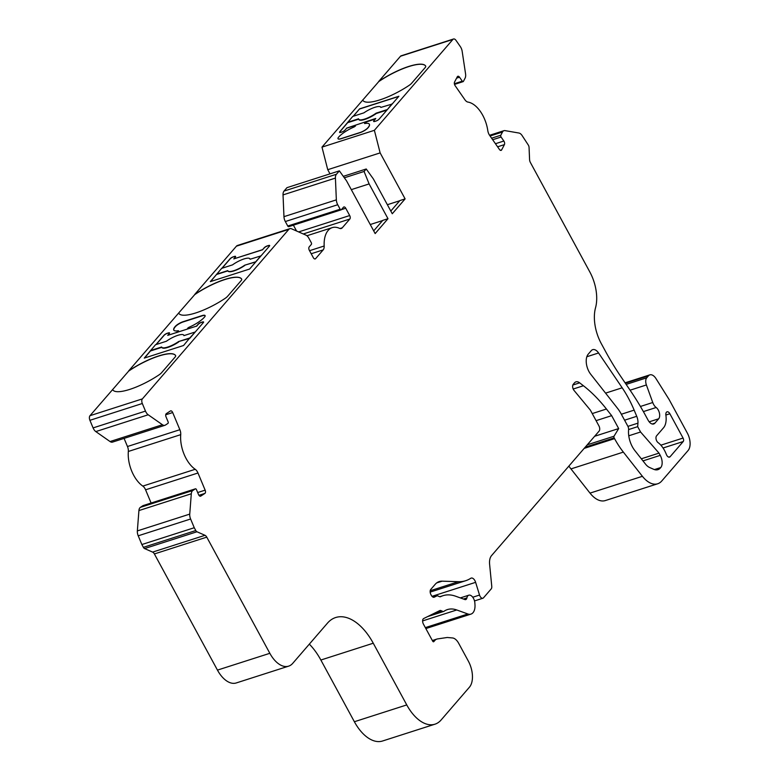 <?xml version="1.0" encoding="UTF-8"?>
<svg xmlns="http://www.w3.org/2000/svg" width="780" height="780" viewBox="0 0 780 780"><rect width="100%" height="100%" fill="white"/><g stroke="black" fill="none" stroke-linecap="round" stroke-linejoin="round"><path stroke-width="1.17" d="M210.561 281.56L216.645 274.336L210.346 281.629L249.639 269.022L269.431 246.109A2.652 0.712 -28.5 0 0 269.665 245.515A2.652 0.712 -28.5 0 0 268.408 245.544L267.355 245.875A2.652 0.712 -28.5 0 0 264.196 247.786L262.587 249.649L233.776 258.892L235.375 257.029A2.652 0.712 -28.5 0 0 235.609 256.444A2.652 0.712 -28.5 0 0 234.351 256.464L233.308 256.805A2.652 0.712 -28.5 0 0 230.139 258.716L221.851 268.3M611.666 415.652L618.676 428.571L614.016 436.225A1.326 0.741 72.2 0 0 614.152 437.882L614.562 438.643A66.242 36.884 72.2 0 0 623.356 452.107L642.408 476.307A26.5 14.752 72.2 0 0 657.686 483.776A26.5 14.752 72.2 0 0 661.771 480.977L688.087 450.518A13.25 7.381 72.2 0 0 687.346 433.105L669.074 399.448L655.97 378.583A9.272 5.167 72.2 0 0 649.847 374.868A9.272 5.167 72.2 0 0 648.414 375.853L646.727 377.812A6.62 3.685 72.2 0 0 646.396 384.959L652.753 402.519A7.946 4.426 72.2 0 0 656.155 407.501A6.62 3.685 -107.8 0 1 659.422 413.098A6.62 3.685 -107.8 0 1 658.671 418.792L654.927 423.13A7.946 4.426 -107.8 0 1 653.698 423.969A7.946 4.426 -107.8 0 1 648.063 420.118L644.621 413.79A3.978 2.213 -107.8 0 1 644.426 413.449A198.724 110.662 72.2 0 0 630.708 391.121L620.597 376.204A198.724 110.662 -107.8 0 1 605.319 351.019L601.263 343.561A33.121 18.447 -107.8 0 1 595.54 307.749A33.121 18.447 72.2 0 0 589.817 271.937L530.4 162.503A3.978 2.213 -107.8 0 1 529.581 159.578L529.064 147.478A3.052 1.696 72.2 0 0 528.431 145.236L521.995 135.379A6.62 3.685 72.2 0 0 518.924 133.029L505.001 130.621A6.62 3.685 72.2 0 0 503.938 130.689A6.62 3.685 72.2 0 0 502.505 132.005L500.818 135.232A1.326 0.741 72.2 0 0 501.092 137.036L503.86 141.024A2.652 1.472 -107.8 0 1 504.406 144.622L501.667 149.857A2.652 1.472 -107.8 0 1 501.092 150.384A2.652 1.472 -107.8 0 1 499.444 149.468L489.635 135.359A6.62 3.685 -107.8 0 1 487.793 130.591A26.5 14.752 72.2 0 0 468.01 102.102A6.62 3.685 -107.8 0 1 464.899 99.742L455.101 85.634A2.652 1.472 -107.8 0 1 454.555 82.037L457.294 76.801A2.652 1.472 -107.8 0 1 457.87 76.274A2.652 1.472 -107.8 0 1 459.517 77.191L462.296 81.178A1.326 0.741 72.2 0 0 463.115 81.637A1.326 0.741 72.2 0 0 463.408 81.373L465.094 78.146A6.62 3.685 72.2 0 0 465.562 73.846L462.169 51.324A6.62 3.685 72.2 0 0 460.337 46.615L455.998 40.375A3.978 2.213 72.2 0 0 453.521 39A3.978 2.213 72.2 0 0 452.907 39.419L374.38 130.319L380.133 152.89L405.113 198.89L392.272 213.749L373.386 178.971L366.229 168.987L364.084 171.464L369.115 183.924L387.991 218.702L375.16 233.571L346.525 180.833L339.368 170.859L336.424 174.262A6.62 3.685 72.2 0 0 335.419 178.094L336.346 199.855A6.62 3.685 72.2 0 0 337.721 204.73L340.158 209.216A1.326 0.741 72.2 0 0 341.094 209.859A1.326 0.741 72.2 0 0 341.299 209.722L343.444 207.246A2.652 1.472 -107.8 0 1 343.853 206.963A2.652 1.472 -107.8 0 1 345.735 208.25L349.694 215.543A2.652 1.472 -107.8 0 1 349.84 219.024L342.274 227.789A6.62 3.685 -107.8 0 1 341.25 228.482A6.62 3.685 -107.8 0 1 339.446 228.316A26.5 14.752 72.2 0 0 332.241 227.633A26.5 14.752 72.2 0 0 324.168 246.002A6.62 3.685 -107.8 0 1 323.173 249.893L315.607 258.658A2.652 1.472 -107.8 0 1 315.198 258.931A2.652 1.472 -107.8 0 1 313.316 257.654L309.358 250.36A2.652 1.472 -107.8 0 1 309.212 246.88L311.347 244.403A1.326 0.741 72.2 0 0 311.269 242.658L308.831 238.163A6.62 3.685 72.2 0 0 305.897 235.111L291.603 228.823A6.62 3.685 72.2 0 0 289.838 228.676A6.62 3.685 72.2 0 0 288.815 229.369L142.379 398.892A3.978 2.213 72.2 0 0 142.311 403.504L145.48 411.099A6.62 3.685 72.2 0 0 148.2 414.775L162.445 424.739A6.62 3.685 72.2 0 0 164.911 425.295A6.62 3.685 72.2 0 0 165.428 425.051L167.953 423.394A1.326 0.741 72.2 0 0 168.08 421.765L166.052 416.91A2.652 1.472 -107.8 0 1 166.306 413.654L170.42 410.962A2.652 1.472 -107.8 0 1 170.625 410.865A2.652 1.472 -107.8 0 1 172.692 412.552L179.868 429.712A6.62 3.685 -107.8 0 1 180.726 434.655A26.5 14.752 72.2 0 0 195.214 469.297A6.62 3.685 -107.8 0 1 197.974 473.002L205.15 490.152A2.652 1.472 -107.8 0 1 204.896 493.409L200.782 496.099A2.652 1.472 -107.8 0 1 200.577 496.207A2.652 1.472 -107.8 0 1 198.5 494.51L196.472 489.655A1.326 0.741 72.2 0 0 195.439 488.816A1.326 0.741 72.2 0 0 195.332 488.865L192.806 490.523A6.62 3.685 72.2 0 0 191.305 493.769L189.745 514.108A6.62 3.685 72.2 0 0 190.603 519.002L194.259 527.728L141.862 544.538L143.393 547.346A2.652 1.472 72.2 0 0 144.563 548.574L152.617 552.103A3.978 2.213 -107.8 0 1 154.381 553.946L217.454 670.108A26.5 14.752 72.2 0 0 236.243 682.958L288.639 666.149A26.5 14.752 72.2 0 0 292.724 663.361L327.493 623.113A52.991 29.513 -107.8 0 1 335.673 617.526A52.991 29.513 -107.8 0 1 373.259 643.217L406.76 704.925A39.741 22.133 72.2 0 0 434.947 724.191A39.741 22.133 72.2 0 0 441.09 720.008L469.433 687.19A19.87 11.066 72.2 0 0 468.322 661.069L458.64 643.237A10.598 5.899 72.2 0 0 452.498 637.952L447.242 637.484L437.522 638.927A13.25 7.381 72.2 0 0 436.868 639.073A13.25 7.381 72.2 0 0 434.821 640.477L433.816 641.638A1.326 0.741 -107.8 0 1 433.612 641.774A1.326 0.741 -107.8 0 1 432.676 641.131L423.433 624.127A3.978 2.213 -107.8 0 1 423.657 618.55L439.774 610.584A3.978 2.213 -107.8 0 1 439.949 610.516A3.978 2.213 -107.8 0 1 441.002 610.603L442.669 611.335A3.978 2.213 72.2 0 0 443.723 611.432A3.978 2.213 72.2 0 0 444.064 611.257A39.741 22.133 -107.8 0 1 447.466 609.57A39.741 22.133 -107.8 0 1 456.758 609.97L467.863 613.977A13.25 7.381 72.2 0 0 470.964 614.104A13.25 7.381 72.2 0 0 474.962 604.402L474.854 602.959A6.62 3.685 72.2 0 0 468.809 595.198A6.62 3.685 72.2 0 0 466.898 597.928A3.978 2.213 -107.8 0 1 465.757 599.567A3.978 2.213 -107.8 0 1 464.822 599.527L455.715 596.242A54.317 30.244 72.2 0 0 443.011 595.686A54.317 30.244 72.2 0 0 440.661 596.642A3.978 2.213 -107.8 0 1 440.485 596.71A3.978 2.213 -107.8 0 1 439.433 596.622L437.96 595.978A3.978 2.213 72.2 0 0 436.898 595.881A3.978 2.213 72.2 0 0 436.732 595.959L434.294 597.158A3.978 2.213 -107.8 0 1 434.128 597.226A3.978 2.213 -107.8 0 1 431.145 594.984A3.978 2.213 -107.8 0 1 430.745 589.456L435.162 584.356A26.5 14.752 -107.8 0 1 439.247 581.558A26.5 14.752 -107.8 0 1 442.143 581.168L458.455 581.695A66.242 36.884 72.2 0 0 465.68 580.71A66.242 36.884 72.2 0 0 470.759 578.282A5.304 2.954 -107.8 0 1 471.159 578.087A5.304 2.954 -107.8 0 1 475.624 582.338L479.534 595.052A3.978 2.213 72.2 0 0 482.878 598.24A3.978 2.213 72.2 0 0 483.493 597.831L491.185 588.929A3.978 2.213 72.2 0 0 491.761 586.307L489.616 564.379A13.25 7.381 -107.8 0 1 491.536 555.623L599.128 431.077A3.978 2.213 72.2 0 0 598.904 425.851L590.382 410.144L574.051 390.448A3.978 2.213 -107.8 0 1 573.232 384.325L574.509 382.844A9.272 5.167 -107.8 0 1 575.942 381.859A9.272 5.167 -107.8 0 1 579.676 382.844L583.42 385.749A132.483 73.768 -107.8 0 1 606.44 409.022L611.666 415.652L596.086 420.654M175.646 355.66A35.773 9.555 -28.5 0 0 128.651 371.114L89.983 415.701A3.978 2.213 72.2 0 0 89.915 420.313L93.093 427.908A6.62 3.685 72.2 0 0 95.813 431.584L110.048 441.548A6.62 3.685 72.2 0 0 112.515 442.104L164.911 425.295M112.632 389.483A35.773 9.555 -28.5 0 0 112.749 389.747A35.773 9.555 -28.5 0 0 159.032 374.868A6.62 1.774 -28.5 0 0 161.518 372.781L175.051 357.113A6.62 1.774 -28.5 0 0 175.636 355.641A35.773 9.555 -28.5 0 0 175.627 355.612A35.773 9.555 -28.5 0 0 128.593 370.997L178.688 313.014A35.773 9.555 -28.5 0 0 178.815 313.277A35.773 9.555 -28.5 0 0 225.098 298.389A6.62 1.774 -28.5 0 0 227.584 296.302L241.118 280.644A6.62 1.774 -28.5 0 0 241.702 279.162A35.773 9.555 -28.5 0 0 241.683 279.133A35.773 9.555 -28.5 0 0 194.659 294.528L236.428 246.178A6.62 3.685 72.2 0 1 237.442 245.476L289.838 228.676M150.462 350.581L161.645 346.993A12.558 3.354 -28.5 0 0 161.733 347.197A12.558 3.354 -28.5 0 0 178.571 341.562L189.755 337.974L183.573 345.501L144.28 358.098L155.512 344.74L166.393 341.25A12.558 3.354 -28.5 0 1 183.807 335.205L183.934 335.429A12.558 3.354 -28.5 0 0 183.856 335.322M189.881 338.198L203.365 322.589A2.652 0.712 151.5 0 0 203.599 321.994A2.652 0.712 151.5 0 0 202.342 322.023L201.298 322.354A2.652 0.712 151.5 0 0 198.13 324.265L196.521 326.128L188.848 328.585A2.652 0.712 -28.5 0 1 187.59 328.614A2.652 0.712 -28.5 0 1 187.707 328.165L188.984 327.278A15.814 4.222 151.5 0 0 204.76 316.777A6.62 1.774 151.5 0 0 205.111 315.588A6.62 1.774 151.5 0 0 201.961 315.647L183.154 321.682A6.62 1.774 151.5 0 0 175.51 326.167A15.814 4.222 151.5 0 0 173.774 330.077A15.814 4.222 151.5 0 0 178.288 330.71L178.425 331.149A2.652 0.712 -28.5 0 1 175.403 332.894L167.71 335.371L169.319 333.508A2.652 0.712 151.5 0 0 169.543 332.914A2.652 0.712 151.5 0 0 168.285 332.943L167.242 333.284A2.652 0.712 151.5 0 0 164.073 335.185L155.951 344.594M374.38 130.319L321.984 147.127L327.746 169.699L329.998 173.862M362.7 99.996A35.773 9.555 -28.5 0 0 362.827 100.259A35.773 9.555 -28.5 0 0 409.11 85.371A6.62 1.774 -28.5 0 0 411.596 83.284L425.129 67.626A6.62 1.774 -28.5 0 0 425.714 66.144A35.773 9.555 -28.5 0 0 378.729 81.617L321.984 147.127M425.714 66.144A35.773 9.555 -28.5 0 0 425.704 66.115A35.773 9.555 -28.5 0 0 378.671 81.51L400.51 56.228A3.978 2.213 72.2 0 1 401.125 55.809L453.521 39M346.642 128.232L354.325 125.765L346.642 128.232L345.033 130.094A2.652 0.712 151.5 0 1 341.874 132.005L340.821 132.337A2.652 0.712 151.5 0 1 339.563 132.366A2.652 0.712 151.5 0 1 339.797 131.771L352.726 116.434L363.909 112.846A12.558 3.354 151.5 0 1 380.757 107.221A12.558 3.354 151.5 0 1 380.835 107.425L392.145 104.062L379.09 119.164A2.652 0.712 151.5 0 1 375.931 121.076L374.878 121.417A2.652 0.712 151.5 0 1 373.62 121.436A2.652 0.712 151.5 0 1 373.854 120.841L375.755 118.453L373.854 120.841M353.165 116.298L359.59 108.859L398.882 96.252L392.145 104.062M364.552 123.513L364.748 123.211A2.652 0.712 151.5 0 1 367.77 121.456L375.453 118.989M369.369 124.215A15.814 4.222 151.5 0 1 369.398 124.273A15.814 4.222 151.5 0 1 367.663 128.193A6.62 1.774 151.5 0 1 360.029 132.668L341.221 138.703A6.62 1.774 151.5 0 1 338.062 138.772A6.62 1.774 151.5 0 1 338.042 138.713M354.325 125.765A2.652 0.712 151.5 0 1 355.543 125.687M405.113 198.89L399.877 200.567L390.809 211.058M387.991 218.702L382.756 220.389L373.698 230.87M124.079 438.399L127.472 446.511A6.62 3.685 -107.8 0 1 128.339 451.464A26.5 14.752 72.2 0 0 142.818 486.096A6.62 3.685 -107.8 0 1 145.577 489.811L151.115 503.032M143.159 505.596A1.326 0.741 72.2 0 0 143.042 505.616A1.326 0.741 72.2 0 0 142.945 505.664L140.41 507.332A6.62 3.685 72.2 0 0 138.918 510.568L137.348 530.907A6.62 3.685 72.2 0 0 138.216 535.801L141.862 544.538M194.259 527.728L195.78 530.536A2.652 1.472 72.2 0 0 196.96 531.765L205.003 535.304A3.978 2.213 -107.8 0 1 206.768 537.137L269.841 653.308A26.5 14.752 72.2 0 0 288.639 666.149M309.328 644.134A52.991 29.513 -107.8 0 1 320.863 660.026L354.373 721.734A39.741 22.133 72.2 0 0 382.561 741L434.947 724.191M618.676 428.571L594.643 436.273M568.854 466.118A66.242 36.884 72.2 0 0 570.96 468.916L590.011 493.116A26.5 14.752 72.2 0 0 605.29 500.575L657.686 483.776M380.133 152.89L327.746 169.699M387.368 204.711L399.721 200.752M366.229 168.987L343.307 176.348M364.084 171.464L344.351 177.801M369.115 183.924L351.302 189.637M370.247 224.533L382.6 220.564M339.368 170.859L286.972 187.658L284.027 191.071A6.62 3.685 72.2 0 0 283.033 194.903L283.959 216.665A6.62 3.685 72.2 0 0 285.324 221.54L287.761 226.024A1.326 0.741 72.2 0 0 288.707 226.668A1.326 0.741 72.2 0 0 288.912 226.531M293.397 225.166L296.566 231.007M637.669 426.66L640.575 432.003L659.012 453.122L660.231 455.364A9.272 5.167 -107.8 0 1 660.748 467.552L660.367 467.981A15.902 8.853 -107.8 0 1 657.92 469.657A15.902 8.853 -107.8 0 1 653.689 469.297L649.584 467.493A13.25 7.381 -107.8 0 1 645.469 464.061L634.813 450.528A18.544 10.325 -107.8 0 1 628.563 430.199L628.602 429.653A3.978 2.213 72.2 0 0 627.793 426.104L621.075 413.741A26.5 14.752 72.2 0 0 617.555 408.359L590.733 374.273A13.25 7.381 -107.8 0 1 588.227 354.169L591.279 350.63A9.272 5.167 -107.8 0 1 592.712 349.654A9.272 5.167 -107.8 0 1 598.572 352.979L622.177 387.796A79.492 44.265 -107.8 0 1 634.15 410.124L636.733 416.305A9.272 5.167 -107.8 0 1 637.942 423.15L637.669 426.66L628.612 429.565M640.575 432.003L628.758 435.796M659.012 453.122L641.316 458.796M670.137 456.68A3.978 2.213 -107.8 0 1 669.523 457.099A3.978 2.213 -107.8 0 1 666.334 454.379A19.87 11.066 72.2 0 0 658.076 442.621A3.978 2.213 -107.8 0 1 656.117 439.257A3.978 2.213 -107.8 0 1 656.565 435.844L663.546 427.772A17.218 9.594 72.2 0 0 665.886 415.145A3.978 2.213 -107.8 0 1 667.046 411.82A3.978 2.213 -107.8 0 1 669.864 413.741L683.066 438.058A2.652 1.472 -107.8 0 1 683.212 441.538L670.137 456.68L668.782 457.119M241.712 279.181A35.773 9.555 -28.5 0 0 194.717 294.635L178.688 313.014M358.781 119.369A12.558 3.354 -28.5 0 0 358.858 119.545A12.558 3.354 -28.5 0 0 376.272 113.51L376.087 113.168A12.558 3.354 151.5 0 1 358.673 119.204A12.558 3.354 151.5 0 1 358.566 118.794L347.675 122.284M339.602 132.415A2.652 0.712 151.5 0 1 339.856 131.878L347.802 122.509M347.86 122.626L358.654 119.155M392.018 103.837L387.094 109.902M386.968 109.678L376.087 113.168M376.272 113.51L386.938 110.087M373.659 121.485A2.652 0.712 151.5 0 1 373.912 120.959M346.583 128.125L375.755 118.453M353.379 116.23L359.59 108.859M359.648 108.976L398.726 96.437M235.628 256.503A2.652 0.712 -28.5 0 0 234.409 256.581L233.366 256.912A2.652 0.712 -28.5 0 0 230.197 258.823L222.076 268.232M216.645 274.336L221.637 268.378L232.518 264.878A12.558 3.354 -28.5 0 1 249.931 258.843A12.558 3.354 -28.5 0 1 250.048 259.262L260.988 255.879M269.685 245.583A2.652 0.712 -28.5 0 0 268.466 245.651L267.423 245.993A2.652 0.712 -28.5 0 0 264.254 247.903L262.587 249.649M262.645 249.756L233.776 258.892M216.713 274.443L227.867 270.865A12.558 3.354 -28.5 0 0 244.696 265.2L255.781 261.904M227.926 270.943A12.558 3.354 -28.5 0 0 227.974 271.06L227.857 270.835A12.558 3.354 -28.5 0 1 227.77 270.631L216.586 274.219M227.974 271.06A12.558 3.354 -28.5 0 0 244.813 265.424M255.938 261.729L244.696 265.2M255.879 261.612L260.93 255.772M354.266 125.658A2.652 0.712 151.5 0 1 355.524 125.629A2.652 0.712 151.5 0 1 355.407 126.077L354.13 126.965A15.814 4.222 151.5 0 0 338.354 137.456A6.62 1.774 151.5 0 0 338.003 138.655L338.062 138.772M375.394 118.872L367.712 121.339A2.652 0.712 151.5 0 0 364.689 123.094L364.825 123.532A15.814 4.222 151.5 0 1 369.34 124.156A15.814 4.222 151.5 0 1 367.604 128.076A6.62 1.774 151.5 0 1 359.96 132.551L341.162 138.586A6.62 1.774 151.5 0 1 338.003 138.655M178.571 341.562L189.725 338.383M189.755 337.974L194.932 332.358M194.805 332.134L183.924 335.624A12.558 3.354 -28.5 0 0 183.807 335.205M167.71 335.371L196.521 326.128M176.777 332.592A2.652 0.712 -28.5 0 0 178.542 331.373L178.591 330.925M173.843 330.194A15.814 4.222 151.5 0 1 175.636 326.391L175.51 326.167M175.636 326.391A6.62 1.774 151.5 0 1 183.271 321.906L202.088 315.871A6.62 1.774 151.5 0 1 205.15 315.705M196.589 326.235L198.188 324.382A2.652 0.712 151.5 0 1 201.357 322.471L202.4 322.13A2.652 0.712 151.5 0 1 203.619 322.052M156.166 344.526L164.131 335.302A2.652 0.712 151.5 0 1 167.3 333.392L168.353 333.06A2.652 0.712 151.5 0 1 169.572 332.982M144.505 358.03L150.589 350.805M150.647 350.922L161.811 347.344M161.879 347.48A12.558 3.354 -28.5 0 0 161.909 347.529A12.558 3.354 -28.5 0 0 178.756 341.903M142.379 398.892L89.983 415.701M288.815 229.369L236.428 246.178M452.907 39.419L400.51 56.228M142.311 403.504L89.915 420.313M145.48 411.099L93.093 427.908M148.2 414.775L95.813 431.584M162.445 424.739L110.048 441.548M172.692 412.552L165.721 414.794M179.868 429.712L127.472 446.511M180.726 434.655L128.339 451.464M195.214 469.297L142.818 486.096M197.974 473.002L145.577 489.811M205.15 490.152L197.681 492.541M204.896 493.409L198.949 495.319M195.332 488.865L142.945 505.664M192.806 490.523L140.41 507.332M191.305 493.769L138.918 510.568M189.745 514.108L137.348 530.907M190.603 519.002L138.216 535.801M195.78 530.536L143.393 547.346M196.96 531.765L144.563 548.574M205.003 535.304L152.617 552.103M206.768 537.137L154.381 553.946M269.841 653.308L217.454 670.108M373.259 643.217L320.863 660.026M406.76 704.925L354.373 721.734M434.821 640.477L432.685 641.16M441.002 610.603L437.375 611.764M442.669 611.335L430.063 615.381M456.758 609.97L422.614 620.919M467.863 613.977L425.334 627.617M466.898 597.928L463.456 599.03M436.732 595.959L433.066 597.129L436.898 595.881M442.143 581.168L436.663 582.923M458.455 581.695L430.209 590.752M475.624 582.338L432.023 596.329M479.534 595.052L472.758 597.226M579.676 382.844L572.832 385.037M583.42 385.749L573.193 389.025M606.44 409.022L592.244 413.575M614.016 436.225L587.272 444.805M614.152 437.882L585.234 447.164M614.562 438.643L584.171 448.393M623.356 452.107L570.96 468.916M642.408 476.307L590.011 493.116M648.414 375.853L625.365 383.243M646.727 377.812L626.155 384.404M646.396 384.959L630.084 390.195M652.753 402.519L640.419 406.468M656.155 407.501L643.383 411.596M658.671 418.792L649.194 421.834M654.927 423.13L652.207 423.998M502.505 132.005L490.074 135.993M500.818 135.232L491.605 138.187M501.092 137.036L492.677 139.727M503.86 141.024L495.446 143.725M504.406 144.622L497.591 146.806M501.667 149.857L500.311 150.286M459.517 77.191L456.602 78.127M462.296 81.178L454.36 83.723M336.424 174.262L284.027 191.071M335.419 178.094L283.033 194.903M336.346 199.855L283.959 216.665M337.721 204.73L285.324 221.54M340.158 209.216L287.761 226.024M345.735 208.25L341.367 209.654M349.694 215.543L298.642 231.923M349.84 219.024L303.284 233.961M342.274 227.789L340.012 228.511M324.168 246.002L309.543 250.692M323.173 249.893L311.191 253.744M315.607 258.658L314.701 258.95M598.572 352.979L586.833 356.743M622.177 387.796L605.572 393.13M634.15 410.124L621.348 414.238M636.733 416.305L624.585 420.196M637.942 423.15L627.929 426.368M660.231 455.364L642.974 460.892M660.748 467.552L654.43 469.579M660.367 467.981L654.947 469.726M669.864 413.741L665.876 415.028M683.066 438.058L660.865 445.175M683.212 441.538L663.058 448.003M161.801 347.305A12.558 3.354 -28.5 0 0 161.85 347.422A12.558 3.354 -28.5 0 0 178.688 341.786M195.439 488.816L143.042 505.616M436.868 639.073L432.344 640.526M443.723 611.432L427.586 616.609M470.964 614.104L425.851 628.573M468.809 595.198L460.346 597.909M443.011 595.686L439.754 596.729M465.68 580.71L430.17 592.098M482.878 598.24L474.503 600.932M649.847 374.868L625.082 382.814M503.938 130.689L489.587 135.291M463.115 81.637L454.516 84.396M341.094 209.859L288.707 226.668M332.241 227.633L306.93 235.755"/></g></svg>
